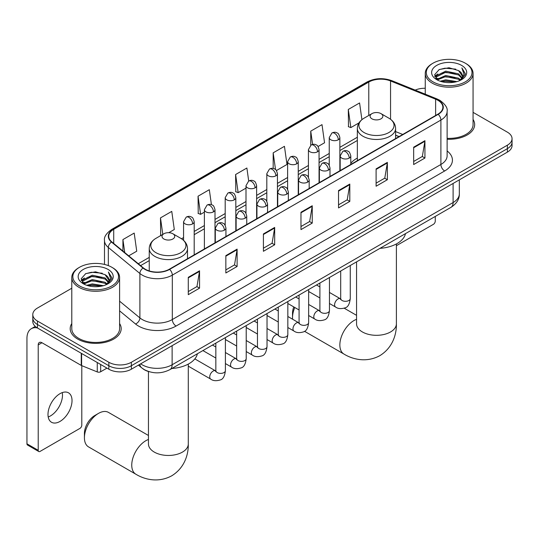 <?xml version="1.0" encoding="UTF-8"?>
<svg xmlns="http://www.w3.org/2000/svg" width="539" height="539" viewBox="0 0 539 539"><rect width="100%" height="100%" fill="white"/><g stroke="black" fill="none" stroke-linecap="round" stroke-linejoin="round"><path stroke-width="0.81" d="M357.35 158.082A28.156 16.258 0 0 0 350.795 163.344M398.968 136.637L395.599 135.276M149.316 371.748A15.934 9.203 180 0 1 142.882 368.737M71.788 288.23L37.467 308.045A15.934 9.203 0 0 0 32.798 314.554L32.798 321.493A15.934 9.203 0 0 0 37.467 327.995L108.838 369.202A15.934 9.203 0 0 0 131.375 369.202L507.381 152.119A15.934 9.203 0 0 0 512.05 145.611L512.05 142.141A15.934 9.203 0 0 1 507.381 148.649A15.934 9.203 0 0 0 512.05 142.141L512.05 138.671A15.934 9.203 0 0 0 507.381 132.163L473.067 112.355M32.798 314.554A15.934 9.203 0 0 0 37.467 321.055L108.838 362.262A15.934 9.203 0 0 0 131.375 362.262L131.375 365.732L507.381 148.649L131.375 365.732A15.934 9.203 0 0 1 108.838 365.732A15.934 9.203 0 0 0 131.375 365.732L131.375 369.202M37.467 321.055L37.467 324.525L108.838 365.732L37.467 324.525A15.934 9.203 0 0 1 32.798 318.023A15.934 9.203 0 0 0 37.467 324.525L37.467 327.995M71.788 323.528A25.501 14.721 0 0 0 70.191 328.649A25.501 14.721 0 0 0 77.663 339.058A25.501 14.721 0 0 0 105.449 342.252A25.501 14.721 0 0 0 121.187 328.649A25.501 14.721 0 0 0 119.597 323.528A25.501 14.721 0 0 1 121.187 328.649A25.501 14.721 0 0 1 105.449 342.252A25.501 14.721 0 0 1 77.663 339.058A25.501 14.721 0 0 1 70.191 328.649A25.501 14.721 0 0 1 71.788 323.528M437.89 100.288A16.999 9.817 180 0 1 442.869 107.227A16.999 9.817 180 0 1 437.89 114.167L169.313 269.224A16.999 9.817 180 0 1 143.367 267.917L111.809 241.896A16.999 9.817 180 0 1 108.737 236.264A16.999 9.817 180 0 1 113.716 229.324L368.777 82.063A16.999 9.817 180 0 1 390.553 80.965L435.62 99.183A16.999 9.817 180 0 1 437.89 100.288M438.194 100.113A17.423 10.059 0 0 0 435.862 98.987L390.795 80.762A17.423 10.059 0 0 0 368.481 81.894L113.412 229.149A17.423 10.059 0 0 0 111.465 242.038L143.024 268.058A17.423 10.059 0 0 0 169.617 269.399L438.194 114.335A17.423 10.059 0 0 0 438.194 100.113M188.286 277.315L188.286 294.665L199.551 288.156L199.551 270.807L188.286 277.315M188.286 291.586L196.964 286.573L199.504 271.387A4.251 2.452 -120 0 0 199.551 270.807M196.89 286.62L199.551 288.156M225.848 255.627L225.848 272.977L237.113 266.475L237.113 249.126L225.848 255.627M225.848 269.898L234.526 264.892L237.072 249.698A4.251 2.452 -120 0 0 237.113 249.126M234.452 264.932L237.113 266.475M263.409 233.939L263.409 251.289L274.681 244.787L274.681 227.438L263.409 233.939M263.409 248.216L272.087 243.204L274.634 228.01A4.251 2.452 -120 0 0 274.681 227.438M272.013 243.244L274.681 244.787M413.662 147.194L413.662 164.543L424.934 158.035L424.934 140.686L413.662 147.194M413.662 161.464L422.34 156.458L424.887 141.265A4.251 2.452 -120 0 0 424.934 140.686M422.266 156.499L424.934 158.035M376.101 168.882L376.101 186.231L387.366 179.723L387.366 162.374L376.101 168.882M376.101 183.152L384.779 178.139L387.325 162.953A4.251 2.452 -120 0 0 387.366 162.374M384.705 178.187L387.366 179.723M338.539 190.57L338.539 207.919L349.804 201.411L349.804 184.062L338.539 190.57M338.539 204.84L347.217 199.828L349.757 184.641A4.251 2.452 -120 0 0 349.804 184.062M347.136 199.875L349.804 201.411M300.971 212.258L300.971 229.607L312.243 223.099L312.243 205.75L300.971 212.258M300.971 226.528L309.656 221.516L312.196 206.322A4.251 2.452 -120 0 0 312.243 205.75M309.575 221.563L312.243 223.099M447.121 139.251A25.501 14.721 0 0 0 474.657 124.576A25.501 14.721 0 0 0 473.067 119.449A25.501 14.721 0 0 1 474.657 124.576A25.501 14.721 0 0 1 447.121 139.251M131.375 362.262L507.381 145.18A15.934 9.203 0 0 0 512.05 138.671M425.258 88.268A15.934 9.203 0 0 0 415.185 90.107M168.788 232.7L174.299 229.513L171.759 211.389L160.487 217.891L160.669 235.139M128.713 255.836L136.738 251.201L134.191 233.077L122.926 239.579L122.926 251.059M276.433 170.546L286.991 164.456L284.444 146.325L273.179 152.833L273.179 168.444M318.057 146.52L324.552 142.768L322.005 124.637L310.74 131.145L310.74 145.24M361.912 119.651L359.574 102.956L348.302 109.457L348.484 126.705M211.423 204.672L209.321 189.701L198.049 196.209L198.231 213.451M248.708 181.037L246.882 168.013L235.61 174.521L235.792 191.763M235.61 174.521L238.157 192.645L246 188.118M238.157 192.645L235.61 191.695M273.179 152.833L275.523 169.569M310.74 131.145L312.607 144.432M348.302 109.457L350.849 127.588L358.994 122.885M350.849 127.588L348.302 126.638M198.049 196.209L200.596 214.333L204.382 212.15M200.596 214.333L198.049 213.383M161.168 235.327L160.487 235.071M160.487 217.891L162.798 234.384M122.926 239.579L124.745 252.562M396.394 245.69L433.383 224.339A2.655 1.536 120 0 0 435.263 221.084L435.263 216.435M433.006 81.854A22.84 13.185 0 0 0 465.312 81.854A22.84 13.185 0 0 0 465.312 63.198L466.06 63.636A23.905 13.798 0 0 1 473.067 73.392A23.905 13.798 0 0 1 458.305 86.146A23.905 13.798 0 0 1 432.258 83.154A23.905 13.798 0 0 1 425.258 73.392A23.905 13.798 0 0 1 432.258 63.636L433.006 63.198A22.84 13.185 0 0 0 433.006 81.854M447.121 138.328A23.905 13.798 0 0 0 473.067 124.576L473.067 73.392M440.208 81.227L445.719 79.819L456.897 81.605M441.791 81.706L445.719 80.904L455.266 82.016L444.978 81.194L441.899 81.739M436.779 79.462L445.719 75.48L458.548 78.189L460.616 79.9M437.324 79.907L445.719 76.565L458.548 79.273L460.043 80.412M436.038 78.721L436.334 75.837L445.719 71.141L458.548 73.85L462.064 77.832M435.916 78.189L436.334 76.922L445.719 72.226L458.548 74.934L461.808 78.35M459.908 80.52A13.28 7.667 0 0 0 462.442 76.019A13.28 7.667 0 0 0 458.548 70.596L462.435 76.282M461.552 65.367A17.531 10.12 0 0 0 436.799 65.347A17.531 10.12 0 0 0 436.684 79.637A17.531 10.12 0 0 0 436.765 79.684A17.531 10.12 0 0 0 461.633 79.637A17.531 10.12 0 0 0 461.552 65.367M458.548 70.596L449.007 67.746L439.204 69.551L434.656 74.685L437.668 80.163M460.993 79.994L465.231 74.618L465.312 73.654L461.869 67.894L464.039 74.348L460.043 80.459M466.06 63.636L465.312 63.198A22.84 13.185 0 0 0 433.006 63.198M461.869 67.894L465.312 73.87M438.975 69.666L444.978 68.183L455.738 69.147M434.832 76.646L436.792 75.103M441.104 73.27L444.978 72.522L455.354 73.371M441.104 77.609L444.978 76.855L455.354 77.71M434.717 76.221L437.931 73.931M436.428 79.132L437.931 78.27M294.779 307.499A19.923 11.501 120 0 0 292.522 317.633L292.522 313.294A14.607 8.435 -60 0 1 293.762 306.913M298.754 298.754A14.607 8.435 -60 0 1 299.084 298.404M292.522 317.633A19.923 11.501 120 0 0 292.589 319.223M371.964 118.829A6.374 3.679 0 0 0 380.985 118.829A6.374 3.679 0 0 0 380.985 113.621L388.895 118.189A17.571 10.14 0 0 1 388.895 132.533A17.571 10.14 0 0 1 364.054 132.533A17.571 10.14 0 0 1 364.054 118.189C359.729 120.763 357.492 124.172 357.35 128.43A19.121 11.043 0 0 0 362.949 136.239A19.121 11.043 0 0 0 383.795 138.631A19.121 11.043 0 0 0 395.599 128.43C395.458 124.172 393.221 120.763 388.895 118.189L380.985 113.621A6.374 3.679 0 0 0 371.964 113.621A6.374 3.679 0 0 0 371.964 118.829M379.988 248.344A29.221 16.871 0 0 0 405.483 233.63M309.44 291.936A19.923 11.501 120 0 0 308.645 292.232M84.421 437.783L84.421 433.444A14.607 8.435 -60 0 1 94.749 415.549L98.509 413.379A19.923 11.501 120 0 0 84.421 437.783A19.923 11.501 120 0 0 88.544 446.898L135.875 474.226A19.923 11.501 -60 0 1 132.823 458.265A19.923 11.501 -60 0 1 145.84 440.707A19.923 11.501 -60 0 1 148.454 439.48M163.869 238.972A6.374 3.679 0 0 0 172.884 238.972A6.374 3.679 0 0 0 172.884 233.771L180.801 238.339A17.571 10.14 0 0 1 180.801 252.683A17.571 10.14 0 0 1 155.953 252.683A17.571 10.14 0 0 1 155.953 238.339C151.627 240.906 149.391 244.322 149.249 248.58A19.121 11.043 0 0 0 154.855 256.382A19.121 11.043 0 0 0 175.694 258.781A19.121 11.043 0 0 0 187.498 248.58C187.356 244.322 185.126 240.906 180.801 238.339L172.884 233.771A6.374 3.679 0 0 0 163.869 233.771A6.374 3.679 0 0 0 163.869 238.972M171.887 368.494A29.221 16.871 0 0 0 197.382 353.773M148.454 435.478L108.467 412.396A19.923 11.501 120 0 0 98.509 413.379L94.749 415.549M62.275 392.608A16.999 9.817 -60 0 1 50.471 415.919A16.999 9.817 -60 0 1 48.2 416.984M60.004 421.424A16.999 9.817 120 0 0 71.108 406.446A16.999 9.817 120 0 0 68.507 392.823A16.999 9.817 120 0 0 60.004 393.665A16.999 9.817 120 0 0 48.901 408.65A16.999 9.817 120 0 0 51.508 422.266A16.999 9.817 120 0 0 60.004 421.424M100.665 364.485L100.665 371.755L106.958 368.117M37.285 327.894A21.25 12.269 -120 0 0 31.35 328.682A21.25 12.269 -120 0 0 26.95 338.411L26.95 443.806L38.222 450.314L38.222 344.913A5.309 3.066 60 0 1 39.32 342.481A5.309 3.066 60 0 1 41.975 342.743L81.254 365.422L81.254 353.274M38.222 450.314A2.655 1.536 120 0 0 38.768 451.527L27.502 445.025A2.655 1.536 -60 0 1 26.95 443.806M38.768 451.527A2.655 1.536 120 0 0 40.095 451.399L79.913 428.411A2.655 1.536 120 0 0 81.793 425.156L81.793 365.671M100.665 371.755A2.655 1.536 180 0 1 97.263 371.923L81.605 365.59A2.655 1.536 180 0 1 81.254 365.422M79.536 285.926A22.84 13.185 0 0 0 111.842 285.926A22.84 13.185 0 0 0 111.842 267.277L112.597 267.708A23.905 13.798 0 0 1 119.597 277.464A23.905 13.798 0 0 1 104.835 290.218A23.905 13.798 0 0 1 78.788 287.226A23.905 13.798 0 0 1 71.788 277.464A23.905 13.798 0 0 1 78.788 267.708L79.536 267.277A22.84 13.185 0 0 0 79.536 285.926M71.788 277.464L71.788 328.649A23.905 13.798 0 0 0 78.788 338.404A23.905 13.798 0 0 0 104.835 341.403A23.905 13.798 0 0 0 119.597 328.649L119.597 277.464M86.739 285.299L92.257 283.891L103.427 285.683M88.322 285.785L92.257 284.976L101.797 286.088M83.309 283.534L92.257 279.552L105.078 282.261L107.146 283.972M83.855 283.979L92.257 280.637L105.078 283.346L106.574 284.484M82.568 282.793L82.865 279.916L92.257 275.213L105.078 277.922L108.595 281.904M82.454 282.268L82.865 281.001L92.257 276.298L105.078 279.007L108.339 282.423M106.439 284.592A13.28 7.667 0 0 0 108.972 280.091A13.28 7.667 0 0 0 105.078 274.668L108.966 280.354M108.083 269.439A17.531 10.12 0 0 0 83.336 269.419A17.531 10.12 0 0 0 83.222 283.709A17.531 10.12 0 0 0 83.296 283.757A17.531 10.12 0 0 0 108.164 283.709A17.531 10.12 0 0 0 108.083 269.439M105.078 274.668L95.538 271.824L85.735 273.623L81.187 278.764L84.205 284.242M107.524 284.066L111.762 278.69L111.842 277.726L108.4 271.973L110.569 278.42L106.574 284.531M112.597 267.708L111.842 267.277A22.84 13.185 0 0 0 79.536 267.277M108.4 271.973L111.842 277.949M85.506 273.738L91.509 272.256L102.269 273.219M81.362 280.718L83.323 279.182M87.635 277.342L91.509 276.595L101.884 277.444M87.635 281.681L91.509 280.934L101.884 281.782M88.43 285.811L91.509 285.266L101.783 286.088M81.248 280.293L84.461 278.003M82.959 283.204L84.461 282.342M140.652 363.845A21.25 12.269 0 0 0 142.08 364.755A21.25 12.269 0 0 0 172.13 364.755L453.104 202.543A21.25 12.269 0 0 0 459.329 193.865C459.484 199.14 456.674 203.648 450.9 207.4L169.933 369.619A10.625 6.131 60 0 0 172.13 364.755L172.13 345.674M453.104 183.455L453.104 202.543A10.625 6.131 60 0 1 450.9 207.4M139.79 364.344A10.625 7.108 129.5 0 0 141.642 367.8L138.415 365.139M507.381 152.119L507.381 145.18M108.838 369.202L108.838 362.262M447.121 150.94A26.559 15.335 180 0 1 444.655 170.984L176.078 326.048A5.309 3.066 60 0 1 172.318 319.539L440.895 164.476A21.25 12.269 0 0 0 447.121 155.805L447.121 111.391A21.25 12.269 180 0 1 440.895 120.062A5.309 3.066 -120 0 0 438.194 114.335M176.078 326.048A26.559 15.335 180 0 1 138.51 326.048A26.559 15.335 180 0 1 135.538 324L119.597 310.855M143.024 268.058A5.309 3.551 129.5 0 0 139.891 273.489L139.891 317.902A21.25 12.269 0 0 0 142.269 319.539A21.25 12.269 0 0 0 172.318 319.539L172.318 275.126A21.25 12.269 180 0 1 139.891 273.489L108.332 247.468A21.25 12.269 180 0 1 104.485 240.428L104.485 264.427M447.121 111.391C447.828 108.069 445.389 104.371 439.797 100.281L437.001 98.927A5.309 2.486 112 0 0 435.862 98.987M437.001 98.927L391.934 80.709C383.135 77.596 374.78 78.047 366.877 82.063A5.309 3.066 60 0 1 368.481 81.894M113.412 229.149A5.309 3.066 -120 0 0 111.809 229.324C106.298 233.286 103.852 236.992 104.485 240.428M111.465 242.038A5.309 3.551 129.5 0 0 108.332 247.468L108.332 265.612M391.934 80.709A5.309 2.486 112 0 0 390.795 80.762M169.617 269.399A5.309 3.066 60 0 1 172.318 275.126L440.895 120.062L440.895 164.476A5.309 3.066 60 0 0 444.655 170.984M119.597 301.173L139.891 317.902A5.309 3.551 -50.5 0 1 135.538 324M113.716 229.324L113.716 243.466M435.62 99.183L435.62 115.474M390.553 80.965L390.553 119.274M402.727 134.467L395.599 131.583M368.777 82.063L368.777 115.461M357.35 137.243L339.866 147.336M329.241 153.474L319.054 159.349M308.429 165.486L298.249 171.368M287.624 177.499L277.437 183.381M266.812 189.512L256.625 195.394M246 201.532L235.819 207.407M225.194 213.545L215.007 219.427M204.382 225.558L194.195 231.44M183.57 237.571L181.502 238.77M149.249 257.386L138.28 263.719M300.971 212.804L312.196 206.322M338.539 191.116L349.757 184.641M376.101 169.428L387.325 162.953M413.662 147.747L424.887 141.265M263.409 234.492L274.634 228.01M225.848 256.18L237.072 249.698M188.286 277.868L199.504 271.387M396.394 243.938L396.394 323.818A19.923 11.501 180 0 1 390.559 331.95A19.923 11.501 180 0 1 362.39 331.95A19.923 11.501 180 0 1 356.555 323.818L356.602 324.593M396.394 323.818C396.664 333.816 392.944 347.635 379.833 355.659C366.331 363.003 352.506 359.318 343.976 354.076A19.923 11.501 -60 0 1 340.924 338.115A19.923 11.501 -60 0 1 353.934 320.564A19.923 11.501 -60 0 1 356.555 319.337M188.293 364.088L188.293 443.961A19.923 11.501 180 0 1 182.458 452.093A19.923 11.501 180 0 1 154.289 452.093A19.923 11.501 180 0 1 148.454 443.961L148.501 444.736M349.238 158.102A5.309 3.066 0 0 0 350.795 155.933C349.952 152.86 349.117 151.358 348.275 151.412C346.739 150.327 344.92 150.3 342.831 151.331A5.309 3.066 60 0 1 345.486 151.594A5.309 3.066 -120 0 1 349.238 158.102A5.309 3.066 0 0 1 341.726 158.102A5.309 3.066 0 0 1 340.17 155.933L342.831 151.331M329.457 303.491L335.581 307.028A4.784 2.762 -60 0 1 334.847 303.194A4.784 2.762 -60 0 1 337.973 298.983A4.784 2.762 -60 0 1 338.182 298.869A4.784 2.762 -60 0 1 340.365 298.747L329.457 292.448M340.978 299.226L340.554 299.583L340.702 298.545A4.784 2.762 -0 0 0 342.103 300.499A4.784 2.762 -0 0 0 348.645 300.621A4.784 2.762 -0 0 0 350.269 298.545C349.609 304.104 347.891 307.203 345.108 307.85C341.113 309.069 337.94 308.793 335.581 307.028M328.433 170.115A5.309 3.066 0 0 0 329.989 167.946C329.147 164.88 328.305 163.371 327.469 163.432C325.927 162.347 324.114 162.32 322.019 163.351A5.309 3.066 60 0 1 324.673 163.613A5.309 3.066 -120 0 1 328.433 170.115A5.309 3.066 0 0 1 320.921 170.115A5.309 3.066 0 0 1 319.364 167.946L322.019 163.351M308.645 315.504L314.769 319.041A4.784 2.762 -60 0 1 314.042 315.207A4.784 2.762 -60 0 1 317.161 310.996A4.784 2.762 -60 0 1 317.377 310.882A4.784 2.762 -60 0 1 319.553 310.76L308.645 304.461M320.166 311.239L319.742 311.596L319.897 310.565A4.784 2.762 -0 0 0 321.298 312.512A4.784 2.762 -0 0 0 327.84 312.633A4.784 2.762 -0 0 0 329.457 310.565C328.803 316.117 327.079 319.216 324.296 319.87C320.301 321.082 317.127 320.806 314.769 319.041M307.621 182.135A5.309 3.066 0 0 0 309.177 179.965C308.335 176.893 307.493 175.384 306.657 175.444C305.121 174.36 303.302 174.333 301.207 175.364A5.309 3.066 60 0 1 303.868 175.626A5.309 3.066 -120 0 1 307.621 182.135A5.309 3.066 0 0 1 300.108 182.135A5.309 3.066 0 0 1 298.552 179.965L301.207 175.364M287.839 327.517L293.964 331.054A4.784 2.762 -60 0 1 293.229 327.227A4.784 2.762 -60 0 1 296.356 323.009A4.784 2.762 -60 0 1 296.565 322.895A4.784 2.762 -60 0 1 298.741 322.773L287.839 316.481M299.361 323.259L298.929 323.609L299.084 322.578A4.784 2.762 -0 0 0 300.486 324.532A4.784 2.762 -0 0 0 307.028 324.646A4.784 2.762 -0 0 0 308.645 322.578C307.991 328.13 306.273 331.229 303.491 331.883C299.495 333.095 296.315 332.819 293.964 331.054M286.809 194.148A5.309 3.066 0 0 0 288.365 191.978C287.523 188.906 286.687 187.397 285.845 187.457C284.309 186.373 282.49 186.346 280.401 187.377A5.309 3.066 60 0 1 283.056 187.639A5.309 3.066 -120 0 1 286.809 194.148A5.309 3.066 0 0 1 279.296 194.148A5.309 3.066 0 0 1 277.74 191.978L280.401 187.377M267.027 339.536L273.152 343.073A4.784 2.762 -60 0 1 272.417 339.24A4.784 2.762 -60 0 1 275.544 335.029A4.784 2.762 -60 0 1 275.752 334.914A4.784 2.762 -60 0 1 277.935 334.786L267.027 328.494M278.548 335.271L278.124 335.622L278.272 334.591A4.784 2.762 -0 0 0 279.674 336.545A4.784 2.762 -0 0 0 286.216 336.666A4.784 2.762 -0 0 0 287.839 334.591C287.179 340.143 285.461 343.242 282.679 343.895C278.683 345.108 275.51 344.832 273.152 343.073M266.003 206.161A5.309 3.066 0 0 0 267.56 203.991C266.717 200.919 265.875 199.417 265.04 199.47C263.497 198.386 261.684 198.359 259.589 199.39A5.309 3.066 60 0 1 262.244 199.652A5.309 3.066 -120 0 1 266.003 206.161A5.309 3.066 0 0 1 258.491 206.161A5.309 3.066 0 0 1 256.935 203.991L259.589 199.39M246.215 351.549L252.34 355.086A4.784 2.762 -60 0 1 251.612 351.253A4.784 2.762 -60 0 1 254.731 347.042A4.784 2.762 -60 0 1 254.947 346.927A4.784 2.762 -60 0 1 257.123 346.806L246.215 340.507M257.736 347.284L257.312 347.642L257.467 346.604A4.784 2.762 -0 0 0 258.861 348.558A4.784 2.762 -0 0 0 265.41 348.679A4.784 2.762 -0 0 0 267.027 346.604C266.374 352.156 264.649 355.262 261.866 355.908C257.871 357.128 254.698 356.852 252.34 355.086M245.191 218.174A5.309 3.066 0 0 0 246.747 216.004C245.905 212.932 245.063 211.429 244.228 211.483C242.685 210.405 240.872 210.378 238.777 211.403A5.309 3.066 60 0 1 241.438 211.672A5.309 3.066 -120 0 1 245.191 218.174A5.309 3.066 0 0 1 237.679 218.174A5.309 3.066 0 0 1 236.122 216.004L238.777 211.403M225.403 363.562L231.534 367.099A4.784 2.762 -60 0 1 230.8 363.266A4.784 2.762 -60 0 1 233.926 359.055A4.784 2.762 -60 0 1 234.135 358.94A4.784 2.762 -60 0 1 236.311 358.819L225.403 352.519M236.931 359.297L236.5 359.654L236.655 358.624A4.784 2.762 -0 0 0 238.056 360.571A4.784 2.762 -0 0 0 244.598 360.692A4.784 2.762 -0 0 0 246.215 358.624C245.562 364.175 243.844 367.275 241.061 367.921C237.066 369.141 233.886 368.865 231.534 367.099M224.379 230.187A5.309 3.066 0 0 0 225.935 228.024C225.093 224.952 224.258 223.442 223.416 223.503C221.879 222.418 220.06 222.391 217.972 223.422A5.309 3.066 60 0 1 220.626 223.685A5.309 3.066 -120 0 1 224.379 230.187A5.309 3.066 0 0 1 216.867 230.187A5.309 3.066 0 0 1 215.31 228.024L217.972 223.422M188.293 366.163L210.722 379.112A4.784 2.762 -60 0 1 209.988 375.285A4.784 2.762 -60 0 1 213.114 371.068A4.784 2.762 -60 0 1 213.323 370.953A4.784 2.762 -60 0 1 215.506 370.832L194.835 358.9M216.119 371.317L215.694 371.667L215.843 370.637A4.784 2.762 -0 0 0 217.244 372.59A4.784 2.762 -0 0 0 223.786 372.705A4.784 2.762 -0 0 0 225.403 370.637C224.75 376.188 223.031 379.288 220.249 379.941C216.254 381.154 213.08 380.878 210.722 379.112M338.31 139.776A5.309 3.066 0 0 0 339.866 137.607C339.024 134.534 338.182 133.032 337.347 133.086C335.804 132.008 333.991 131.981 331.896 133.005A5.309 3.066 60 0 1 334.557 133.268A5.309 3.066 -120 0 1 338.31 139.776A5.309 3.066 0 0 1 330.798 139.776A5.309 3.066 0 0 1 329.241 137.607L331.896 133.005M317.498 151.789A5.309 3.066 0 0 0 319.054 149.62C318.212 146.554 317.377 145.045 316.534 145.106C314.998 144.021 313.179 143.994 311.091 145.025A5.309 3.066 60 0 1 313.745 145.287A5.309 3.066 -120 0 1 317.498 151.789A5.309 3.066 0 0 1 309.986 151.789A5.309 3.066 0 0 1 308.429 149.62L311.091 145.025M296.693 163.809A5.309 3.066 0 0 0 298.249 161.639C297.407 158.567 296.565 157.058 295.722 157.118C294.186 156.034 292.374 156.007 290.278 157.038A5.309 3.066 60 0 1 292.933 157.3A5.309 3.066 -120 0 1 296.693 163.809A5.309 3.066 0 0 1 289.18 163.809A5.309 3.066 0 0 1 287.624 161.639L290.278 157.038M275.88 175.822A5.309 3.066 0 0 0 277.437 173.652C276.595 170.58 275.752 169.071 274.917 169.131C273.374 168.047 271.562 168.02 269.466 169.051A5.309 3.066 60 0 1 272.128 169.313A5.309 3.066 -120 0 1 275.88 175.822A5.309 3.066 0 0 1 268.368 175.822A5.309 3.066 0 0 1 266.812 173.652L269.466 169.051M255.068 187.835A5.309 3.066 0 0 0 256.625 185.665C255.782 182.593 254.947 181.091 254.105 181.144C252.569 180.06 250.75 180.039 248.661 181.064A5.309 3.066 60 0 1 251.315 181.326A5.309 3.066 -120 0 1 255.068 187.835A5.309 3.066 0 0 1 247.556 187.835A5.309 3.066 0 0 1 246 185.665L248.661 181.064M234.263 199.848A5.309 3.066 0 0 0 235.819 197.678C234.977 194.613 234.135 193.103 233.293 193.164C231.757 192.079 229.944 192.052 227.849 193.083A5.309 3.066 60 0 1 230.503 193.346A5.309 3.066 -120 0 1 234.263 199.848A5.309 3.066 0 0 1 226.751 199.848A5.309 3.066 0 0 1 225.194 197.678L227.849 193.083M213.451 211.867A5.309 3.066 0 0 0 215.007 209.698C214.165 206.626 213.323 205.116 212.487 205.177C210.944 204.092 209.132 204.065 207.037 205.096A5.309 3.066 60 0 1 209.691 205.359A5.309 3.066 -120 0 1 213.451 211.867A5.309 3.066 0 0 1 205.938 211.867A5.309 3.066 0 0 1 204.382 209.698L207.037 205.096M192.639 223.88A5.309 3.066 0 0 0 194.195 221.711C193.353 218.639 192.517 217.129 191.675 217.19C190.139 216.105 188.32 216.078 186.231 217.109A5.309 3.066 60 0 1 188.886 217.372A5.309 3.066 -120 0 1 192.639 223.88A5.309 3.066 0 0 1 185.126 223.88A5.309 3.066 0 0 1 183.57 221.711L186.231 217.109M38.222 344.913L41.975 342.743M81.605 353.483L81.605 365.59M97.263 371.923L97.263 362.525M169.933 369.619C161.383 373.918 152.833 373.918 144.284 369.619L141.642 367.8M459.329 193.865L459.329 179.864M366.877 82.063L111.809 229.324M357.35 140.477L339.866 150.57M329.241 156.708L319.054 162.583M308.429 168.72L298.249 174.602M287.624 180.733L277.437 186.615M266.812 192.746L256.625 198.628M246 204.766L235.819 210.641M225.194 216.779L215.007 222.661M204.382 228.792L194.195 234.674M149.249 260.62L140.591 265.626M399.082 136.569L395.599 135.161M435.876 78.532L435.876 77.65M425.258 94.177L425.258 73.392M343.976 354.076L304.515 331.296M395.599 138.584L395.599 128.43M357.35 160.662L357.35 128.43M371.964 113.621L364.054 118.189M356.555 315.335L344.219 308.214M356.555 261.873L356.555 323.818M188.293 443.961C188.562 453.966 184.85 467.778 171.732 475.802C158.23 483.146 144.405 479.461 135.875 474.226M187.498 258.727L187.498 248.58M149.249 270.935L149.249 248.58M163.869 233.771L155.953 238.339M148.454 371.512L148.454 443.961M350.269 265.505L350.269 298.545M350.795 164.449L350.795 155.933M319.897 297.973L308.645 291.478M340.702 271.029L340.702 298.545M340.17 170.58L340.17 155.933M319.897 286.93L316.528 284.983M329.457 277.518L329.457 310.565M329.989 176.462L329.989 167.946M299.084 309.986L287.839 303.491M319.897 283.042L319.897 310.565M319.364 182.593L319.364 167.946M299.084 298.943L295.716 296.996M308.645 289.537L308.645 322.578M309.177 188.475L309.177 179.965M278.272 321.999L267.027 315.504M299.084 295.055L299.084 322.578M298.552 194.613L298.552 179.965M278.272 310.956L274.91 309.015M287.839 301.55L287.839 334.591M288.365 200.488L288.365 191.978M257.467 334.012L246.215 327.517M278.272 307.068L278.272 334.591M277.74 206.626L277.74 191.978M257.467 322.969L254.098 321.028M267.027 313.563L267.027 346.604M267.56 212.507L267.56 203.991M236.655 346.025L225.403 339.536M257.467 319.081L257.467 346.604M256.935 218.639L256.935 203.991M236.655 334.988L233.286 333.041M246.215 325.576L246.215 358.624M246.747 224.52L246.747 216.004M215.843 358.044L202.913 350.579M236.655 331.101L236.655 358.624M236.122 230.652L236.122 216.004M215.843 347.001L212.481 345.054M225.403 337.596L225.403 370.637M225.935 236.533L225.935 228.024M215.843 343.114L215.843 370.637M215.31 242.671L215.31 228.024M339.866 170.755L339.866 137.607M329.241 165.237L329.241 137.607M319.054 182.775L319.054 149.62M308.429 177.25L308.429 149.62M298.249 194.788L298.249 161.639M287.624 189.263L287.624 161.639M277.437 206.801L277.437 173.652M266.812 201.276L266.812 173.652M256.625 218.814L256.625 185.665M246 213.296L246 185.665M235.819 230.833L235.819 197.678M225.194 225.309L225.194 197.678M215.007 242.846L215.007 209.698M204.382 248.978L204.382 209.698M194.195 254.859L194.195 221.711M183.57 240.34L183.57 221.711M31.35 328.682L35.271 326.418M82.413 282.604L82.413 281.722"/></g></svg>
